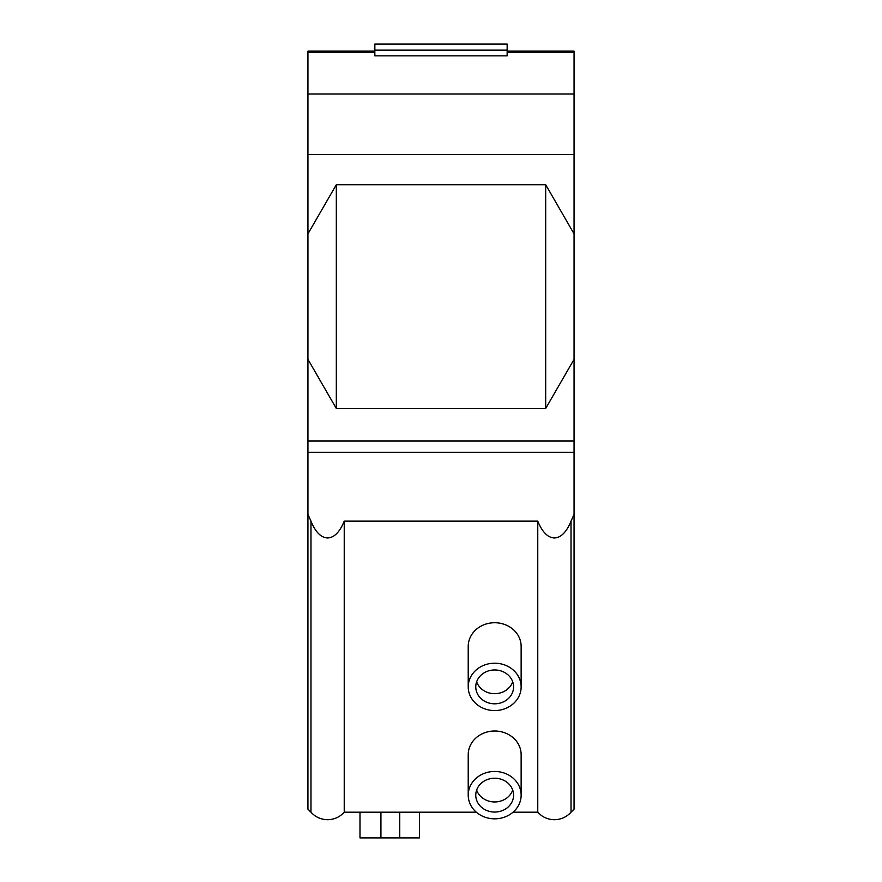 <?xml version="1.0" encoding="UTF-8"?>
<svg xmlns="http://www.w3.org/2000/svg" width="882" height="882" viewBox="0 0 882 882"><rect width="100%" height="100%" fill="white"/><g stroke="black" fill="none" stroke-linecap="round" stroke-linejoin="round"><path stroke-width="1.32" d="M574.061 452.345L307.939 452.345L307.939 441L574.061 441L574.061 809.169L571.029 812.201C566.564 817.074 561.018 819.576 554.403 819.709C547.788 819.576 542.243 817.074 537.766 812.201L513.037 812.201M476.313 812.201L344.234 812.201C339.757 817.074 334.212 819.576 327.597 819.709C320.982 819.576 315.436 817.074 310.971 812.201L307.939 809.169L307.939 452.345M574.061 514.36L571.029 521.141C566.564 532.067 561.018 537.678 554.403 537.965C547.788 537.678 542.243 532.067 537.766 521.141L344.234 521.141C339.757 532.067 334.212 537.678 327.597 537.965C320.982 537.678 315.436 532.067 310.971 521.141L307.939 514.36M336.318 184.713L336.318 408.487L307.939 359.349L307.939 233.851L336.318 184.713L545.682 184.713L574.061 233.851L574.061 359.349L545.682 408.487L545.682 184.713M545.682 408.487L336.318 408.487M574.061 233.851L574.061 93.999L307.939 93.999L307.939 233.851M574.061 154.471L307.939 154.471M574.061 93.999L574.061 52.413L507.15 52.413M374.85 50.153L374.85 55.853L507.15 55.853L507.15 44.1L374.85 44.1L374.85 50.153L507.15 50.153M374.85 52.413L307.939 52.413L307.939 93.999M574.061 52.413L574.061 51.145L507.15 51.145M307.939 52.413L307.939 51.145L374.85 51.145M307.939 359.349L307.939 441M574.061 441L574.061 359.349M571.029 812.201L571.029 521.141M537.766 812.201L537.766 521.141M344.234 812.201L344.234 521.141M521.141 795.145L521.141 754.683A26.46 23.682 180 0 0 494.681 731.002A26.46 23.682 180 0 0 468.221 754.683L468.221 795.145A26.46 23.682 180 0 0 494.681 818.827A26.46 23.682 180 0 0 521.141 795.145A26.46 23.682 180 0 0 494.681 771.463A26.46 23.682 180 0 0 468.221 795.145M521.141 686.891L521.141 646.418A26.46 23.682 180 0 0 494.681 622.736A26.46 23.682 180 0 0 468.221 646.418L468.221 686.891A26.46 23.682 180 0 0 494.681 710.572A26.46 23.682 180 0 0 521.141 686.891A26.46 23.682 180 0 0 494.681 663.209A26.46 23.682 180 0 0 468.221 686.891M310.971 812.201L310.971 521.141M513.578 795.145A18.897 16.912 180 0 0 494.681 778.233A18.897 16.912 180 0 0 475.773 795.145A18.897 16.912 180 0 0 494.681 812.057A18.897 16.912 180 0 0 513.578 795.145M513.578 686.891A18.897 16.912 180 0 0 494.681 669.967A18.897 16.912 180 0 0 475.773 686.891A18.897 16.912 180 0 0 494.681 703.803A18.897 16.912 180 0 0 513.578 686.891M476.644 790.085A18.897 16.912 180 0 0 494.681 801.947A18.897 16.912 180 0 0 512.707 790.085M476.644 681.83A18.897 16.912 180 0 0 494.681 693.682A18.897 16.912 180 0 0 512.707 681.83M359.988 812.201L359.988 837.9L419.49 837.9L419.49 812.201M399.722 837.9L399.722 812.201M380.936 837.9L380.936 812.201"/></g></svg>
